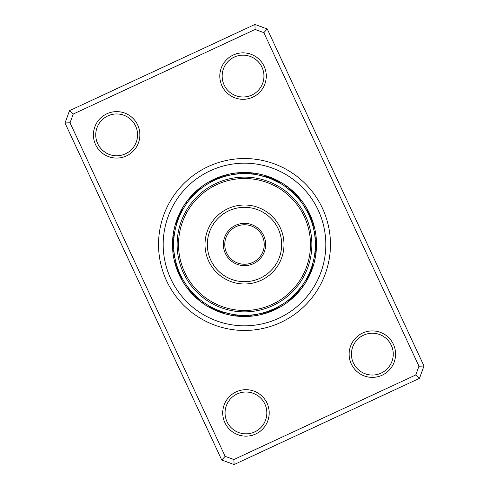 <?xml version="1.0" encoding="UTF-8"?>
<svg xmlns="http://www.w3.org/2000/svg" width="489" height="489" viewBox="0 0 489 489"><rect width="100%" height="100%" fill="white"/><g stroke="black" fill="none" stroke-linecap="round" stroke-linejoin="round"><path stroke-width="0.73" d="M236.163 391.854A23.234 23.234 0 0 1 267.018 403.125A23.234 23.234 0 0 1 255.753 433.981A23.234 23.234 0 0 1 224.891 422.716A23.234 23.234 0 0 1 236.163 391.854M254.775 431.879A20.911 20.911 0 0 0 264.916 404.103A20.911 20.911 0 0 0 237.141 393.957A20.911 20.911 0 0 0 227 421.732A20.911 20.911 0 0 0 254.775 431.879M106.859 113.79A23.234 23.234 0 0 1 137.715 125.062A23.234 23.234 0 0 1 126.449 155.924A23.234 23.234 0 0 1 95.587 144.652A23.234 23.234 0 0 1 106.859 113.79M125.465 153.815A20.911 20.911 0 0 0 135.612 126.04A20.911 20.911 0 0 0 107.837 115.899A20.911 20.911 0 0 0 97.696 143.674A20.911 20.911 0 0 0 125.465 153.815M233.247 55.019A23.234 23.234 0 0 1 264.109 66.284A23.234 23.234 0 0 1 252.837 97.146A23.234 23.234 0 0 1 221.982 85.875A23.234 23.234 0 0 1 233.247 55.019M251.859 95.043A20.911 20.911 0 0 0 262 67.268A20.911 20.911 0 0 0 234.225 57.121A20.911 20.911 0 0 0 224.084 84.897A20.911 20.911 0 0 0 251.859 95.043M362.551 333.076A23.234 23.234 0 0 1 393.413 344.348A23.234 23.234 0 0 1 382.141 375.21A23.234 23.234 0 0 1 351.285 363.938A23.234 23.234 0 0 1 362.551 333.076M381.163 373.101A20.911 20.911 0 0 0 391.304 345.326A20.911 20.911 0 0 0 363.535 335.185A20.911 20.911 0 0 0 353.388 362.96A20.911 20.911 0 0 0 381.163 373.101M208.253 166.56A85.954 85.954 0 0 1 322.44 208.253A85.954 85.954 0 0 1 280.747 322.44A85.954 85.954 0 0 1 166.56 280.747A85.954 85.954 0 0 1 208.253 166.56A85.954 85.954 0 0 1 322.44 208.253A85.954 85.954 0 0 1 280.747 322.44A85.954 85.954 0 0 1 166.56 280.747A85.954 85.954 0 0 1 208.253 166.56M69.53 110.655L254.903 24.45L267.245 28.955L423.981 366.004L419.47 378.345L234.097 464.55L221.755 460.045L65.019 122.996L69.53 110.655L73.234 114.053L70.043 122.782L225.154 456.341L233.883 459.526L415.766 374.947L418.957 366.218L263.846 32.659L255.117 29.474L73.234 114.053M255.117 29.474L254.903 24.45M267.245 28.955L263.846 32.659M423.981 366.004L418.957 366.218M419.47 378.345L415.766 374.947M70.043 122.782L65.019 122.996M234.097 464.55L233.883 459.526M225.154 456.341L221.755 460.045M193.778 195.025A6.968 6.968 108.9 0 0 190.178 197.22A72.017 72.017 0 0 1 214.133 179.2A72.017 72.017 0 0 0 179.2 274.867A72.017 72.017 0 0 0 274.867 309.8A72.017 72.017 0 0 1 197.22 298.828A6.968 6.968 18.9 0 0 198.106 299.482M195.025 295.222A6.968 6.968 18.9 0 0 197.22 298.822A72.017 72.017 0 0 1 190.172 197.22A6.968 6.968 108.9 0 0 189.518 198.106M274.867 309.8A72.017 72.017 0 0 0 309.8 214.133A72.017 72.017 0 0 0 214.133 179.2A72.017 72.017 0 0 1 309.8 214.133A72.017 72.017 0 0 1 274.867 309.8M183.693 208.125L183.888 207.801L183.693 208.125M182.611 210.001L182.8 209.665M180.618 213.84L180.789 213.497L180.618 213.84M179.714 215.802L179.873 215.453L179.714 215.802M178.87 217.794L179.017 217.44L178.87 217.794M178.082 219.812L178.216 219.451M174.976 230.839L175.05 230.46L174.976 230.839M202.238 187.623L201.89 187.886A6.968 6.968 -62.4 0 0 197.214 190.288M198.852 190.307L198.516 190.594A6.968 6.968 114.1 0 0 193.992 193.271M185.496 205.27L185.71 204.952L185.496 205.27M223.063 176.963L222.642 177.097A6.968 6.968 136.6 0 0 217.44 177.843M218.98 178.399L220.594 177.8A6.968 6.968 134.9 0 0 215.423 178.699M216.975 179.206L216.572 179.384A6.968 6.968 131.4 0 0 211.462 180.6M214.995 180.08L214.598 180.264A6.968 6.968 -50.4 0 0 209.524 181.633M205.001 185.673L205.319 185.465L205.001 185.673M253.791 174.255L254.402 174.341A6.968 6.968 -17.4 0 0 249.396 172.727M251.639 174.005L252.251 174.072A6.968 6.968 -19.1 0 0 247.208 172.611M249.488 173.821L250.099 173.864A6.968 6.968 159.1 0 0 245.007 172.562M247.324 173.699L247.941 173.729A6.968 6.968 157.4 0 0 242.813 172.58M245.166 173.644L245.778 173.656A6.968 6.968 -24.4 0 0 240.619 172.666M243.002 173.662L243.614 173.65A6.968 6.968 153.9 0 0 238.43 172.819M240.839 173.736L241.456 173.711A6.968 6.968 -27.9 0 0 236.242 173.039M238.681 173.882L239.292 173.833A6.968 6.968 0 0 0 231.321 174.879L230.515 175.038M266.322 175.948A6.968 6.968 176.4 0 1 270.796 178.705L280.497 183.467A6.968 6.968 5.1 0 0 276.493 180.068M267.514 177.483L266.731 177.22A6.968 6.968 0 0 0 258.968 175.135L268.779 177.935A6.968 6.968 -5.4 0 0 264.219 175.319M291.78 190.178A6.968 6.968 -161.1 0 1 293.975 193.778L296.976 196.89A6.968 6.968 -157.6 0 0 294.164 192.452M291.407 191.395L290.784 190.851A6.968 6.968 0 0 0 284.415 185.954L292.404 192.287A6.968 6.968 17.1 0 0 289.195 188.131M307.367 209.524A6.968 6.968 39.6 0 1 308.736 214.598L311.2 220.594A6.968 6.968 -135.1 0 0 310.301 215.423M303.327 205.001L307.795 212.648A6.968 6.968 0 0 0 303.779 205.686L303.327 205.001M314.745 253.791L314.659 254.402A6.968 6.968 72.6 0 0 316.273 249.396M314.995 251.639L314.928 252.251A6.968 6.968 70.9 0 0 316.389 247.208M315.179 249.488L315.136 250.099A6.968 6.968 -110.9 0 0 316.438 245.007M315.301 247.324L315.271 247.941A6.968 6.968 -112.6 0 0 316.42 242.813M315.356 245.166L315.344 245.778A6.968 6.968 65.6 0 0 316.334 240.619M315.222 240.117L315.35 243.614A6.968 6.968 -116.1 0 0 316.181 238.43M315.167 239.292A6.968 6.968 0 0 0 314.121 231.321L314.494 233.491M310.766 272.501A6.968 6.968 -88.4 0 1 307.618 276.707L306.603 278.614A6.968 6.968 93.4 0 0 309.879 274.512M313.382 261.12L311.78 266.731A6.968 6.968 0 0 0 313.865 258.968L313.73 259.592M295.008 295.729A6.968 6.968 -65.9 0 1 290.484 298.406L287.11 301.114A6.968 6.968 117.6 0 0 291.786 298.712M298.822 291.78A6.968 6.968 -71.1 0 1 295.222 293.975L292.11 296.976A6.968 6.968 -67.6 0 0 296.548 294.164M297.605 291.407L298.149 290.784A6.968 6.968 0 0 0 303.046 284.415L296.713 292.404A6.968 6.968 107.1 0 0 300.869 289.195M275.613 308.162L276.352 307.795A6.968 6.968 0 0 0 283.314 303.779L275.613 308.162L268.406 311.2A6.968 6.968 -45.1 0 0 273.577 310.301M235.209 314.745L234.598 314.659A6.968 6.968 162.6 0 0 239.604 316.273M237.361 314.995L236.749 314.928A6.968 6.968 160.9 0 0 241.792 316.389M239.512 315.179L238.901 315.136A6.968 6.968 -20.9 0 0 243.993 316.438M241.676 315.301L241.059 315.271A6.968 6.968 -22.6 0 0 246.187 316.42M243.834 315.356L243.222 315.344A6.968 6.968 155.6 0 0 248.381 316.334M245.998 315.338L245.386 315.35A6.968 6.968 -26.1 0 0 250.57 316.181M248.161 315.264L247.544 315.289A6.968 6.968 152.1 0 0 252.758 315.961M250.319 315.118L249.708 315.167A6.968 6.968 0 0 0 257.679 314.121L258.485 313.962M208.125 305.307L207.801 305.112L208.125 305.307M210.001 306.389L210.386 306.603A6.968 6.968 -176.6 0 0 214.488 309.879M211.902 307.416L212.293 307.618A6.968 6.968 1.6 0 0 216.499 310.766M217.794 310.13L213.84 308.382M219.812 310.918L220.221 311.065A6.968 6.968 174.6 0 0 224.781 313.681M230.839 314.024L222.269 311.78A6.968 6.968 0 0 0 230.032 313.865L230.839 314.024M187.623 286.762L187.397 286.45L187.623 286.762M193.198 293.369L193.503 293.687A6.968 6.968 -159.4 0 0 196.45 298.039M205.27 303.504L204.952 303.29L205.27 303.504M176.963 265.937L176.853 265.576L176.963 265.937M177.648 267.99L177.525 267.63L177.654 267.99M178.399 270.02L178.265 269.659M179.206 272.025L179.06 271.67L179.206 272.025M180.08 274.005L179.921 273.657L180.08 274.005M185.673 283.999L185.465 283.681L185.673 283.999M174.402 234.17L174.341 234.598A6.968 6.968 -107.4 0 0 172.727 239.604M174.121 236.309L174.072 236.749A6.968 6.968 -109.1 0 0 172.611 241.792M173.901 238.467L173.864 238.901A6.968 6.968 69.1 0 0 172.562 243.993M173.748 240.625L173.729 241.059A6.968 6.968 67.4 0 0 172.58 246.187M173.662 242.782L173.656 243.222A6.968 6.968 -114.4 0 0 172.666 248.381M173.803 249.268L173.687 246.89M173.778 248.883L173.833 249.708A6.968 6.968 0 0 0 174.879 257.679L174.964 258.106M227.593 175.692L227.22 175.783M219.341 178.265L218.571 178.558A6.968 6.968 -46.9 0 0 213.424 179.616M279.335 182.8L278.614 182.397A6.968 6.968 3.4 0 0 274.512 179.121M277.434 181.761L276.707 181.382A6.968 6.968 -178.4 0 0 272.501 178.234M275.503 180.789L274.763 180.429A6.968 6.968 179.9 0 0 270.466 177.409M273.547 179.873L272.795 179.536A6.968 6.968 -1.9 0 0 268.406 176.651M301.603 202.55L301.114 201.89A6.968 6.968 27.6 0 0 298.712 197.214M300.295 200.826L299.781 200.178A6.968 6.968 25.9 0 0 297.245 195.582M298.938 199.145L298.406 198.516A6.968 6.968 -155.9 0 0 295.729 193.992M296.065 195.906L295.497 195.313A6.968 6.968 20.6 0 0 292.55 190.961M312.147 223.424L311.903 222.642A6.968 6.968 -133.4 0 0 311.157 217.44M310.735 219.341L310.442 218.571A6.968 6.968 43.1 0 0 309.384 213.424M309.94 217.33L309.616 216.572A6.968 6.968 -138.6 0 0 308.4 211.462M314.757 235.295A70.856 70.856 0 0 0 235.295 174.243A70.856 70.856 0 0 0 174.243 253.705A70.856 70.856 0 0 0 253.705 314.757A70.856 70.856 0 0 0 314.757 235.295M173.644 244.561L173.65 245.386A6.968 6.968 63.9 0 0 172.819 250.57M315.319 242.275L315.289 241.456A6.968 6.968 62.1 0 0 315.961 236.242M176.236 263.498L176.34 263.864M175.692 261.407L175.783 261.78M217.44 309.983L218.204 310.295A6.968 6.968 -3.6 0 0 222.678 313.052M273.657 309.079L274.402 308.736A6.968 6.968 129.6 0 0 279.476 307.367M271.67 309.94L272.428 309.616A6.968 6.968 -48.6 0 0 277.538 308.4M269.659 310.735L270.429 310.442A6.968 6.968 133.1 0 0 275.576 309.384M265.576 312.147L266.358 311.903A6.968 6.968 -43.4 0 0 271.56 311.157M293.094 296.065L293.687 295.497A6.968 6.968 110.6 0 0 298.039 292.55M288.174 300.295L288.822 299.781A6.968 6.968 115.9 0 0 293.418 297.245M310.784 269.549L311.065 268.779A6.968 6.968 84.6 0 0 313.681 264.219M309.983 271.56L310.295 270.796A6.968 6.968 -93.6 0 0 313.052 266.322M309.127 273.547L309.464 272.795A6.968 6.968 88.1 0 0 312.349 268.406M308.211 275.503L308.571 274.763A6.968 6.968 -90.1 0 0 311.591 270.466M305.112 281.199L305.533 280.497A6.968 6.968 95.1 0 0 308.932 276.493M175.135 230.032A6.968 6.968 0 0 1 177.22 222.269M175.319 224.781A6.968 6.968 -95.4 0 1 177.935 220.221M175.948 222.678A6.968 6.968 86.4 0 1 178.705 218.204M176.651 220.594A6.968 6.968 -91.9 0 1 179.536 216.205M177.409 218.534A6.968 6.968 89.9 0 1 180.429 214.237M178.234 216.499A6.968 6.968 91.6 0 1 181.382 212.293M179.121 214.488A6.968 6.968 -86.6 0 1 182.397 210.386M180.068 212.507A6.968 6.968 -84.9 0 1 183.467 208.503M185.221 283.314A6.968 6.968 0 0 1 181.205 276.352M204.585 303.046A6.968 6.968 0 0 1 198.216 298.149M205.686 185.221A6.968 6.968 0 0 1 212.648 181.205M185.954 204.585A6.968 6.968 0 0 1 190.851 198.216M173.039 252.758A6.968 6.968 -117.9 0 1 173.711 247.544M181.633 279.476A6.968 6.968 -140.4 0 1 180.264 274.402M199.805 300.869A6.968 6.968 -162.9 0 1 196.596 296.713M188.131 199.805A6.968 6.968 -72.9 0 1 192.287 196.596M180.6 277.538A6.968 6.968 41.4 0 1 179.384 272.428M299.482 290.894A6.968 6.968 -71.1 0 1 298.828 291.78M290.894 189.518A6.968 6.968 -161.1 0 1 291.78 190.172M179.616 275.576A6.968 6.968 -136.9 0 1 178.558 270.429M220.594 312.349A6.968 6.968 178.1 0 1 216.205 309.464M190.961 196.45A6.968 6.968 -69.4 0 1 195.313 193.503M178.699 273.577A6.968 6.968 44.9 0 1 177.8 268.406M194.836 296.548A6.968 6.968 22.4 0 1 192.024 292.11M218.534 311.591A6.968 6.968 -0.1 0 1 214.237 308.571M192.452 194.836A6.968 6.968 112.4 0 1 196.89 192.024M177.843 271.56A6.968 6.968 46.6 0 1 177.097 266.358M193.271 295.008A6.968 6.968 24.1 0 1 190.594 290.484M177.049 269.512A6.968 6.968 -131.6 0 1 176.462 264.292M191.755 293.418A6.968 6.968 -154.1 0 1 189.219 288.822M269.512 311.951A6.968 6.968 138.4 0 1 264.292 312.538M311.951 219.488A6.968 6.968 48.4 0 1 312.538 224.708M219.488 177.049A6.968 6.968 -41.6 0 1 224.708 176.462M195.582 191.755A6.968 6.968 -64.1 0 1 200.178 189.219M176.315 267.44A6.968 6.968 -129.9 0 1 175.893 262.202M190.288 291.786A6.968 6.968 -152.4 0 1 187.886 287.11M212.507 308.932A6.968 6.968 -174.9 0 1 208.503 305.533M267.44 312.685A6.968 6.968 140.1 0 1 262.202 313.107M312.685 221.56A6.968 6.968 50.1 0 1 313.107 226.798M221.56 176.315A6.968 6.968 -39.9 0 1 226.798 175.893M228.638 230.521A21.143 21.143 0 0 1 258.479 228.638A21.143 21.143 0 0 1 260.362 258.479A21.143 21.143 0 0 1 230.521 260.362A21.143 21.143 0 0 1 228.638 230.521M259.317 257.556A19.749 19.749 0 0 0 257.556 229.683A19.749 19.749 0 0 0 229.683 231.444A19.749 19.749 0 0 0 231.444 259.317A19.749 19.749 0 0 0 259.317 257.556M195.001 200.875A65.978 65.978 0 0 0 200.875 293.999A65.978 65.978 0 0 0 293.999 288.125A65.978 65.978 0 0 0 288.125 195.001A65.978 65.978 0 0 0 195.001 200.875M295.044 289.042A67.372 67.372 0 0 1 199.958 295.044A67.372 67.372 0 0 1 193.956 199.958A67.372 67.372 0 0 1 289.042 193.956A67.372 67.372 0 0 1 295.044 289.042M214.873 218.387A39.493 39.493 0 0 1 270.613 214.873A39.493 39.493 0 0 1 274.127 270.613A39.493 39.493 0 0 1 218.387 274.127A39.493 39.493 0 0 1 214.873 218.387M272.385 269.078A37.17 37.17 0 0 0 269.078 216.615A37.17 37.17 0 0 0 216.615 219.922A37.17 37.17 0 0 0 219.922 272.385A37.17 37.17 0 0 0 272.385 269.078M278.785 318.229A81.308 81.308 0 0 1 170.771 278.785A81.308 81.308 0 0 1 210.215 170.771A81.308 81.308 0 0 1 318.229 210.215A81.308 81.308 0 0 1 278.785 318.229"/></g></svg>
